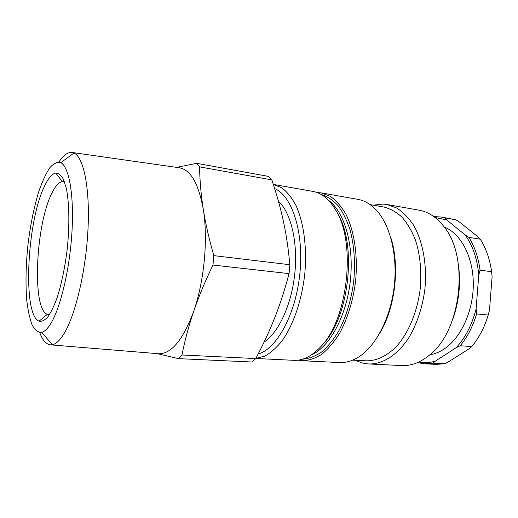 <?xml version="1.0" encoding="UTF-8"?>
<svg xmlns="http://www.w3.org/2000/svg" width="518" height="518" viewBox="0 0 518 518"><rect width="100%" height="100%" fill="white"/><g stroke="black" fill="none" stroke-linecap="round" stroke-linejoin="round"><path stroke-width="0.78" d="M336.454 322.992L335.761 322.377M345.279 237.691L346.089 237.244M264.18 341.886L265.255 341.304M280.73 203.587L278.593 201.819M274.669 188.604C291.997 195.791 304.027 232.174 299.909 273.154C295.92 314.148 276.774 348.97 258.126 354.047M255.86 358.385L264.821 356.106C270.901 352.758 276.793 347.487 282.485 340.287C293.544 324.417 301.903 299.928 304.791 273.789C307.135 247.617 303.736 222.487 296.011 205.523C291.835 197.74 287.089 191.828 281.779 187.775L273.323 184.395M255.808 358.475L293.848 360.327C302.538 360.742 311.163 356.559 319.716 347.785C347.954 320.882 356.831 241.854 335.269 209.356C328.872 198.899 321.393 192.91 312.827 191.388L273.426 184.414M264.07 342.12C278.567 332.789 291.679 304.565 294.839 273.18C298.038 241.802 290.799 212.341 278.425 201.23M386.907 204.5L419.159 210.204C428.567 211.881 436.894 217.443 444.14 226.878C469.496 257.362 461.247 330.762 429.759 354.856C420.597 362.451 411.247 366.025 401.703 365.572L368.991 363.979C382.711 364.238 397.332 355.16 408.65 338.001C416.763 324.462 422.448 307.556 424.844 289.51C427.233 265.313 422.947 241.647 413.668 225.356C408.67 217.851 403.03 212.069 396.743 208.022L386.907 204.5L383.171 204.073L373.29 205.18M452.926 318.816C458.825 302.046 460.761 284.829 458.728 267.165M344.043 229.163L343.544 229.94M332.355 329.552L332.666 330.419M355.866 360.295C360.01 362.503 364.387 363.733 368.991 363.979M343.958 228.885L343.46 229.616M332.2 329.849L332.524 330.672M352.674 360.133L366.466 360.832C376.605 360.858 386.46 356.229 396.024 346.956C408.21 333.605 417.281 312.25 420.208 288.986C421.769 271.121 420.163 254.759 415.404 239.912C411.765 230.834 407.284 223.245 401.955 217.133C396.27 212.004 390.203 208.631 383.754 207.006L370.143 204.629M379.688 333.294C395.441 307.75 400.22 265.197 390.533 236.791M298.141 360.152L302.428 360.742L339.543 362.548C345.998 362.865 352.505 360.929 359.065 356.727C376.126 345.739 390.714 317.566 394.25 286.072C397.792 254.571 389.821 223.867 375.621 209.363C370.163 203.814 364.245 200.479 357.88 199.359L321.289 192.884L316.977 192.508M302.428 360.742C308.845 360.522 315.307 358.346 321.827 354.221C328.237 348.964 334.201 341.919 339.711 333.08C347.481 318.719 353.036 300.809 355.516 281.721C358.087 256.145 354.383 231.235 345.933 214.258C341.368 206.455 336.188 200.498 330.393 196.374L321.289 192.884M49.56 314.497L47.391 314.277C31.734 309.745 35.574 224.747 51.852 193.214C55.335 186.046 58.812 182.174 62.302 181.591L64.465 181.863M44.425 186.318C26.878 221.717 22.345 315.358 39.103 321.166C41.841 321.71 44.768 320.286 47.87 316.886C51.017 312.341 54.092 305.97 57.09 297.772C61.532 283.942 64.899 267.787 67.185 249.32C69.755 225.175 69.302 202.182 66.181 187.801L63.345 179.157C61.072 175.155 58.54 173.109 55.75 173.031C51.962 173.828 48.187 178.257 44.425 186.318M50.667 323.756C47.565 328.742 44.587 331.617 41.738 332.388C38.054 332.543 34.835 330.044 32.084 324.89C29.668 318.421 27.881 310.094 26.722 299.922C25.473 283.294 25.881 264.957 27.946 244.91C30.381 224.909 34.052 206.935 38.96 191.006C42.353 181.339 45.94 173.621 49.728 167.851C53.555 163.435 57.252 161.713 60.807 162.684C69.03 166.725 74.165 194.923 71.95 232.103C69.768 269.243 60.457 308.152 50.667 323.756M39.744 332.575C42.605 340.391 46.238 344.483 50.641 344.858L52.396 344.71C55.756 344.01 59.272 340.909 62.943 335.405C74.521 318.194 85.541 273.821 87.879 231.378C90.274 188.882 83.774 157.135 73.932 153.03L72.255 152.493C67.877 151.884 63.429 155.07 58.903 162.056M158.068 353.697L158.799 353.755C171.477 353.962 183.145 339.704 193.803 310.981C204.293 281.041 208.184 238.85 203.283 209.363C198.653 183.838 190.786 169.988 179.688 167.819L178.963 167.715M176.573 167.379L196.782 163.332L199.566 166.874C199.793 180.737 201.029 194.897 203.283 209.363C205.588 223.815 209.11 239.245 213.85 255.639L212.982 265.041C205.238 281.009 198.847 296.322 193.803 310.981C188.817 325.66 184.861 340.326 181.947 354.985L178.457 358.637L157.194 353.626M181.947 354.985L255.756 358.566L251.865 362.011L178.457 358.637M255.756 358.566C262.509 345.797 268.175 333.832 272.753 322.669C278.71 308.443 284.142 292.087 289.057 273.621L212.982 265.041M213.85 255.639L289.847 264.724L289.057 273.621M196.782 163.332L268.589 176.418L271.827 179.888L199.566 166.874M289.847 264.724C288.429 249.404 286.435 235.664 283.858 223.517C281.099 210.062 277.091 195.519 271.827 179.888M456.093 219.859L459.602 222.138L478.231 237.037L480.225 239.18L468.829 237.341L465.112 234.9L446.691 219.904L444.93 217.91L456.093 219.859L441.116 217.016L433.819 216.556M491.608 271.717L492.1 276.767L489.484 310.152L488.209 315.022L476.605 313.902L476.1 308.806L478.774 275.032L480.063 270.163L491.608 271.717C489.86 259.259 486.156 248.549 480.484 239.588L480.225 239.18M471.723 346.536L469.386 348.627L448.381 361.901L444.515 363.753L433.158 363.163L435.256 361.195L456.093 347.746L460.185 345.752L471.723 346.536C478.962 337.995 484.459 327.486 488.209 315.022M444.515 363.753L435.91 364.381L424.624 363.804L433.158 363.163M417.404 362.632L424.624 363.804M460.185 345.752C467.385 337.114 472.856 326.502 476.605 313.902M480.063 270.163C478.321 257.388 474.579 246.445 468.829 237.341M444.93 217.91L441.116 217.016M435.256 361.195C429.662 362.814 424.197 363.073 418.848 361.985M476.1 308.806C472.066 324.812 465.397 337.788 456.093 347.746M465.112 234.9C472.733 245.474 477.285 258.858 478.774 275.032M435.088 217.508L446.691 219.904M444.217 226.988C460.677 233.417 473.245 256.546 473.303 283.851C473.413 311.143 460.787 338.273 443.887 349.171C439.296 352.149 434.621 354.014 429.856 354.772M302.719 359.142C308.935 358.663 315.177 356.326 321.451 352.123C327.609 346.859 333.327 339.905 338.597 331.261C346.147 316.893 351.185 300.31 353.71 281.514C355.419 262.626 354.189 245.344 350.013 229.655C346.788 220.059 342.761 212.011 337.924 205.51C332.744 200.019 327.175 196.354 321.218 194.509M311.098 355.102C329.221 347.448 346.335 316.763 350.297 281.132C354.338 245.506 344.464 211.791 328.49 200.304M322.533 344.6C349.138 318.434 357.446 244.509 337.309 213.086M339.122 313.766L340.19 313.863M346.639 246.827L347.707 246.976M62.302 181.591L55.75 173.031M47.391 314.277L39.103 321.166M48.601 314.53L49.495 314.594M63.533 181.611L64.42 181.753M41.738 332.388L52.396 344.71M60.807 162.684L73.932 153.03M50.641 344.858L158.799 353.755M72.255 152.493L179.688 167.819"/></g></svg>
